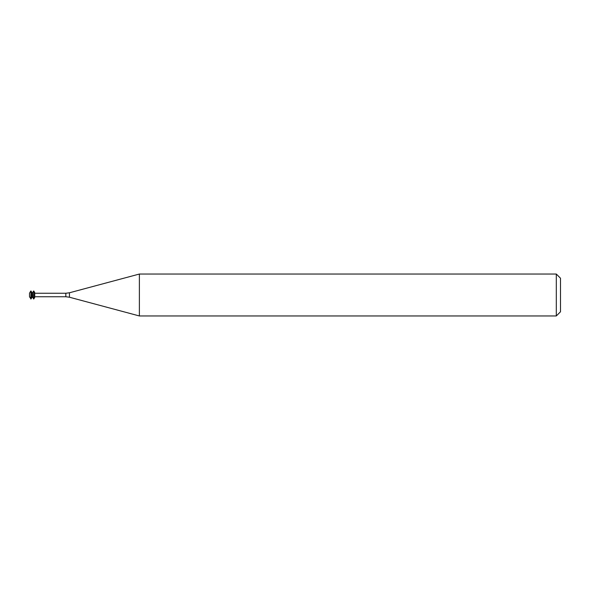 <?xml version="1.0" encoding="UTF-8"?>
<svg xmlns="http://www.w3.org/2000/svg" width="590" height="590" viewBox="0 0 590 590"><rect width="100%" height="100%" fill="white"/><g stroke="black" fill="none" stroke-linecap="round" stroke-linejoin="round"><path stroke-width="0.89" d="M30.783 291.018L29.5 293.237L29.5 296.763L31.012 298.983L31.012 291.018L30.783 298.983M31.012 291.018L31.949 292.633L31.949 297.367L31.012 298.983M31.949 292.633L32.642 292.633L32.642 297.367L33.807 298.983L33.807 291.018L33.578 298.983M33.807 291.018L34.744 292.633L34.744 297.367L33.807 298.983M34.744 292.633L34.744 297.367M139.38 295L139.38 315.96L556.311 315.96L556.311 274.04L139.38 274.04L139.38 295M556.311 274.04L560.5 278.229L560.5 311.771L556.311 315.96M35.09 293.252L65.829 293.252L65.829 296.748L35.09 296.748M65.829 293.252L69.45 292.78L69.45 297.22L65.829 296.748M31.949 297.367L32.642 297.367M32.642 292.633L33.578 291.018M69.45 297.22L139.38 315.96M69.45 292.78L139.38 274.04"/></g></svg>
